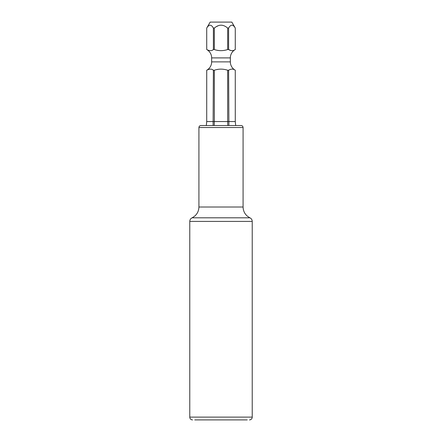 <?xml version="1.0" encoding="UTF-8"?>
<svg xmlns="http://www.w3.org/2000/svg" width="442" height="442" viewBox="0 0 442 442"><rect width="100%" height="100%" fill="white"/><g stroke="black" fill="none" stroke-linecap="round" stroke-linejoin="round"><path stroke-width="0.66" d="M228.608 28.067L227.663 28.067C223.238 24.244 218.796 24.244 214.337 28.067L213.392 28.067C211.182 24.244 208.961 24.244 206.729 28.067L210.165 22.1L231.835 22.1L235.271 28.067C233.056 24.244 230.834 24.244 228.608 28.067L228.608 49.543C231.033 51.034 233.254 51.034 235.271 49.543L235.271 28.067L235.282 49.543A9.547 9.547 0 0 0 230.348 57.902L230.348 61.88A9.547 9.547 0 0 0 235.282 70.239L235.282 70.239C233.249 68.748 231.028 68.748 228.608 70.239L228.901 125.528M216.365 26.636L218.293 25.702M207.746 26.631L208.707 25.702M213.099 125.528L213.392 70.239C211.784 68.77 209.563 68.77 206.729 70.239A9.547 9.547 0 0 0 211.652 61.88L211.652 57.902A9.547 9.547 0 0 0 206.718 49.543L206.718 28.067L206.729 49.543C209.585 51.012 211.806 51.012 213.392 49.543L214.337 49.543C218.707 51.018 223.155 51.018 227.663 49.543L227.663 28.067M227.774 125.528L227.663 121.55L235.271 121.55L235.271 70.239L235.282 121.55L235.674 125.528M227.663 70.239C223.127 68.764 218.685 68.764 214.337 70.239L214.337 121.55L227.663 121.55L227.663 70.239L228.608 70.239M227.663 49.543L228.608 49.543L230.846 50.537M206.315 125.528L206.718 121.55L206.734 70.234M217.215 69.532L218.431 69.3M213.392 70.239L214.337 70.239M218.757 50.532L217.381 50.289M213.392 49.543L213.392 28.067M214.337 49.543L214.337 28.067M247.255 419.9L194.745 419.9M206.326 125.528L206.729 121.55L214.337 121.55L214.226 125.528M198.922 127.517C199.038 126.307 199.701 125.644 200.911 125.528L241.089 125.528C242.299 125.644 242.962 126.307 243.078 127.517L243.078 207.011L198.922 207.011L198.922 127.517L243.078 127.517M252.227 221.414L252.227 417.115L189.773 417.115L189.773 221.414L252.227 221.414C252.161 219.768 251.399 218.569 249.94 217.812L192.06 217.812C190.601 218.569 189.839 219.768 189.773 221.414M249.443 419.9A2.785 2.785 90 0 0 252.227 417.115M192.557 419.9A2.785 2.785 -90 0 1 189.773 417.115M211.652 61.88L230.348 61.88M211.652 57.902L230.348 57.902M206.718 121.55L206.718 70.239M235.685 125.528L235.282 121.55M249.94 217.812C245.564 215.536 243.277 211.933 243.078 207.011M192.06 217.812C196.436 215.536 198.723 211.933 198.922 207.011"/></g></svg>
